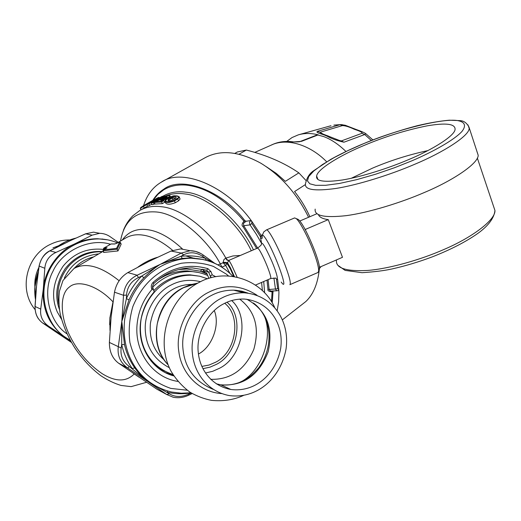 <?xml version="1.0" encoding="UTF-8"?>
<svg xmlns="http://www.w3.org/2000/svg" width="521" height="521" viewBox="0 0 521 521"><rect width="100%" height="100%" fill="white"/><g stroke="black" fill="none" stroke-linecap="round" stroke-linejoin="round"><path stroke-width="0.78" d="M321.138 266.544L319.503 268.38M305.918 180.435L298.859 172.868C284.368 162.878 266.863 155.271 246.342 150.048L237.335 151.976L235.017 153.298M309.878 216.716C305.749 207.54 300.65 199.152 294.573 191.552L305.456 184.551M298.859 172.868L285.365 181.334L276.176 173.324L266.309 166.707M246.342 150.048L239.172 154.157M286.739 141.432L292.034 137.551L298.259 134.874C304.524 133.044 311.2 133.037 318.292 134.854L301.568 141.328L293.688 141.927M301.568 141.328L300.402 141.412M345.951 151.487C338.481 144.252 330.998 139.263 323.502 136.515L317.296 134.861L300.474 141.38C300.278 141.81 297.934 141.979 293.453 141.894C286.459 140.898 280.044 141.543 274.189 143.816L273.186 144.232M288.243 141.445L286.96 141.373M277.211 310.555L278.611 301.926L278.93 292.678L278.794 289.494L278.494 290.301L277.387 290.764L276.508 290.62L275.446 288.992L277.7 288.725L276.423 278.878M282.454 319.803L305.807 301.561C313.642 294.17 318.22 282.642 319.542 266.973M308.569 217.277C297.022 193.773 281.177 175.785 261.028 163.32C239.067 151.259 220.383 149.416 204.968 157.798L161.223 182.233M246.179 221.243L243.496 223.268L243.743 225.736L242.903 226.459C241.51 225.626 241.861 223.854 243.958 221.132L244.746 220.565L246.179 221.243L250.438 220.63L249.455 222.421L250.002 224.864L251.858 223.496L260.363 236.501L261.19 235.485L251.825 221.386C225.997 185.059 181.347 167.703 161.21 182.239C152.861 187.124 146.974 194.919 143.549 205.639M261.19 235.485L262.467 234.658M277.1 290.783L270.49 291.063L269.136 289.468L267.957 289.318C267.436 290.62 268.81 291.46 272.092 291.838L273.017 291.649L273.193 291.07M273.017 291.649L272.203 302.883M244.746 220.565C221.503 189.937 181.315 175.61 163.737 189.221C159.406 191.884 155.746 195.603 152.757 200.377M251.858 223.496L251.825 221.386L250.438 220.63M229.084 260.272L225.717 265.456L221.79 267.175M266.368 229.943L294.612 217.915L296.189 218.592C299.471 220.904 308.035 236.97 313.251 250.796C316.937 260.513 318.741 267.28 318.67 271.102L317.973 272.496L289.976 284.629M261.503 242.819L260.363 236.501L262.167 237.198M260.467 238.338L262.141 238.436M176.007 197.934L172.19 198.032L171.63 197.524L168.361 199.406C167.208 201.002 168.583 201.197 172.477 199.999L175.746 198.104C176.84 196.417 175.466 196.228 171.63 197.524M319.002 270.236L319.477 269.005C320.558 261.907 304.746 224.343 298.266 219.439L296.723 218.807M172.874 199.686L172.19 198.032L168.172 200.52C169.169 200.911 170.536 200.748 172.275 200.031L172.477 199.999M119.589 242.174L116.587 248.328L117.232 249.214L103.275 250.777L103.471 249.78L107.039 247.683L103.822 248.087L111.077 243.991L114.568 243.997L119.589 242.174L120.416 242.565L117.199 249.136M217.934 264.928L223.06 262.76L227.058 263.483L225.678 265.456L223.06 262.76L223.841 259.712L225.528 258.24L227.215 260.279L229.051 260.285M233.805 276.547L230.367 268.96L227.058 263.483M120.507 241.067C124.291 220.227 136.281 210.53 156.469 211.982C176.586 213.493 205.964 236.931 220.344 263.893L221.894 267.13M143.633 205.587L140.683 207.605L143.633 205.587L143.516 206.381L146.909 204.597M140.683 207.605L140.338 208.576L143.516 206.381L144.187 207.983M155.291 199.478L148.615 203.203L149.488 205.476L151.806 204.147M161.985 196.45L163.236 196.163L153.22 201.887L151.552 202.376L151.364 203.079L152.034 204.694L154.079 204.232L153.415 202.643L151.37 203.105M148.615 203.203L147.358 203.711L146.889 204.551L148.824 203.887M147.423 203.678L157.427 197.96L147.358 203.711M157.42 197.967L158.84 197.407L159.713 197.726M155.265 200.279L161.946 196.463M163.236 196.163L164.304 196.41L163.802 196.697M153.22 201.887L153.415 202.643M166.87 199.289C162.291 201.64 169.761 202.721 174.073 200.325L177.335 198.423C181.712 195.766 174.294 194.724 170.139 197.4L166.713 199.322L165.053 201.549C166.486 203.021 169.664 202.78 174.594 200.832L177.856 198.931L179.341 197.212L179.152 196.762M164.766 198.13L164.727 198.143C168.53 196.183 168.114 195.909 163.49 197.316L163.627 198.078L166.902 197.159M163.49 197.316L161.94 197.583L161.497 198.397L163.633 198.104M170.191 196.013L170.321 196.326C169.924 197.355 168.081 198.39 164.805 199.445L162.044 200.266M161.471 200.272L161.36 199.706L160.663 200.338L162.943 200.318L161.484 201.158L161.666 202.011L154.398 202.467L154.848 201.647L164.727 198.143M161.666 202.011L162.337 203.633L164.669 202.278L163.959 200.585L162.943 200.318M161.484 201.158L154.848 201.647M120.351 242.447L121.08 244.095M117.232 249.214L117.974 250.946L103.985 252.418L102.924 250.764L103.471 249.78M106.694 248.12L107.039 247.683M106.037 248.491L103.575 248.934L103.822 248.087M103.855 249.579L103.451 248.927L103.692 248.146M234.443 276.651L230.328 267.618L227.332 262.506L223.073 262.317M225.528 258.24L225.873 258.11L227.553 260.122L228.999 260.311M147.541 206.108L139.752 210.523C146.043 206.961 153.161 205.684 161.113 206.694C181.464 208.179 210.914 231.116 225.873 258.11L232.939 255.954L240.318 255.466M140.885 209.878L140.338 208.576M149.488 205.476L147.593 206.225L146.922 204.636M154.932 203.737L154.079 204.232M170.139 197.4L169.983 197.433C172.907 195.316 176.026 195.245 179.341 197.212L180.077 199.002L178.625 200.793L175.362 202.702C170.406 204.564 167.189 204.694 165.698 203.105L165.216 201.946M163.763 198.416L163.627 198.091M161.77 199.048L161.497 198.397M162.337 203.633L155.063 204.056L154.398 202.467M153.187 200.136L157.883 194.392L163.503 189.983C169.846 186.082 177.348 184.447 186.01 185.085C206.036 187.293 225.352 199.309 243.958 221.132L244.688 222.128M271.48 301.698L272.151 291.154M117.974 250.946L121.139 244.232M103.64 252.418L103.985 252.418M93.682 256.886C87.32 258.475 81.836 261.301 77.232 265.358L74.047 268.465M339.536 140.67L341.366 140.93L361.939 133.311L364.746 134.542L365.833 133.715L365.429 133.422M361.939 133.311C362.72 132.542 360.33 131.246 354.762 129.436L356.247 129.527M340.591 140.898L339.562 140.677M338.22 140.221L341.366 140.93L343.971 142.2L364.746 134.542L371.343 140.52M342.206 124.662L339.959 124.714L317.302 131.39C315.387 132.979 322.232 133.832 325.768 135.642L326.869 136.079C331.46 138.664 337.159 140.709 343.971 142.2M354.762 129.436L354.098 129.169C349.226 126.877 345.345 125.685 342.466 125.594L320.024 132.275L321.242 133.369M317.302 131.39L320.024 132.275L322.799 133.93M342.466 125.594L339.959 124.714L333.857 125.092L340.923 124.597L345.267 125.274L355.543 129.247M223.665 303.847C229.748 300.532 236.508 298.924 243.952 299.028C269.005 301.073 284.134 323.6 280.695 348.354C275.713 375.263 254.3 392.528 230.888 389.487C212.334 386.152 199.96 370.405 198.273 352.554C195.87 333.088 208.654 311.037 223.665 303.847M207.638 278.813L199.712 276.215L191.468 275.205C168.83 274.769 147.254 291.506 141.184 318.689C137.114 344.668 149.332 366.66 172.946 374.501M201.848 366.406L209.051 365.045L215.486 362.297C236.208 352.294 241.744 316.573 224.746 303.294M221.36 298.233C204.33 306.341 189.742 331.284 192.386 353.427C194.255 373.752 208.146 391.59 229.136 395.55C255.941 399.223 280.396 379.522 286.075 348.862C290.021 320.662 272.639 294.899 243.971 292.795C235.687 292.743 228.146 294.554 221.36 298.233M198.442 354.026C212.151 347.032 220.318 324.648 214.261 310.529M165.007 371.401C159.478 368.751 154.757 365.195 150.843 360.721M153.877 290.575C163.939 280.051 176 274.814 190.067 274.86L199.849 276.247M207.71 275.505C202.044 272.984 196.13 271.656 189.97 271.513C175.512 271.539 163.04 276.794 152.562 287.292M198.227 272.444L187.365 270.894C175.896 270.94 165.795 274.183 157.055 280.63M118.26 242.395L110.25 236.762C106.935 234.502 103.379 233.349 99.596 233.317L92.145 235.14L85.626 233.799L93.533 232.145L85.652 233.831L71.742 239.999M99.745 233.317L93.533 232.145L99.596 233.31M49.808 250.835L55.916 252.438C49.163 255.674 45.464 260.949 44.813 268.269L39.062 266.029C41.074 258.266 44.656 253.199 49.801 250.842L64.422 243.47M70.022 240.806L50.023 250.783C44.018 254.15 40.384 259.328 39.108 266.309L36.379 287.416L35.018 306.4M38.561 318.924C36.236 315.83 35.05 311.682 35.011 306.459L40.723 309.09C39.922 316.149 42.52 321.828 48.512 326.126L42.689 323.033M35.799 293.72L36.555 286.114L35.096 306.361C34.94 313.609 37.499 319.184 42.761 323.085L58.932 334.052M70.276 340.311L65.105 337.1C48.31 326.283 38.463 298.233 47.053 275.928C54.197 255.427 74.457 239.159 98.502 238.918C105.353 239.048 111.676 240.363 117.466 242.864M110.465 244.245C89 237.504 61.569 251.604 52.901 271.408C41.765 291.858 49.378 322.512 67.033 333.889M69.905 340.109L64.311 336.677C49.065 324.98 42.064 309.057 43.308 288.914C44.676 270.451 58.235 251.2 74.75 243.867C81.849 240.455 89.475 238.748 97.635 238.735L107.665 239.849M70.635 340.962L48.512 326.126M55.916 252.438L74.75 243.867L92.145 235.14M40.723 309.09L43.308 288.914L44.813 268.269M102.663 239.041L103.093 239.172M66.03 337.738L65.62 337.575M58.893 334.026L57.245 332.919M57.297 332.952L71.462 342.434M62.181 244.557L64.467 243.444M39.042 266.179L37.382 278.045M152.757 287.937L151.715 288.927C150.843 286.478 151.311 284.284 153.115 282.356L153.773 283.515C165.19 273.095 178.026 267.892 192.282 267.911L206.635 270.249L202.311 269.266L200.311 271.22L186.896 269.012L178.762 269.539M147.384 381.216L129.319 366.53L127.684 368.021L118.606 363.215C112.399 358.526 109.325 351.597 109.384 342.434L121.152 348.015L121.699 344.589L121.81 321.411L126.375 298.702L126.538 295.088L123.523 295.296C124.285 286.036 128.83 279.341 137.153 275.212L138.397 277.602L141.692 276.091L160.37 264.29C155.102 267.534 149.638 272.014 143.985 277.713C137.713 284.088 132.738 291.441 129.052 299.783L121.81 321.411L124.486 344.55C126.447 353.179 129.872 360.962 134.77 367.911C138.866 373.609 143.034 378.018 147.287 381.144L155.108 385.879M147.156 381.105L127.684 368.021C120.338 362.714 117.205 355.622 118.287 346.752L121.81 321.411L123.523 295.296L114.49 292.19C116.248 283.47 120.696 276.944 127.834 272.6L137.153 275.212L160.37 264.29L180.969 256.325L183.705 254.802L181.223 253.089L190.178 250.718L195.57 251.402L200.728 253.486M203.086 254.951L202.708 256.41L205.554 258.39C197.622 256.006 189.429 255.316 180.969 256.325L182.285 258.396L171.129 260.617L160.37 264.29L181.223 253.089L171.038 251.037L180.67 248.895L190.178 250.718C194.919 250.79 199.263 252.229 203.21 255.036L214.886 263.418M191.233 392.964L188.491 394.241L188.752 395.165C183.659 397.562 178.488 398.259 173.232 397.256L166.687 394.501L169.41 393.804L148.329 381.9L166.687 394.501L156.867 389.174L118.606 363.215M194.04 258.299L185.756 255.928M157.381 257.309C150.634 259.315 144.174 262.558 137.987 267.045M112.888 302.467L109.853 318.097L109.996 330.503M132.594 372.821L139.224 377.321M194.73 258.338L194.04 258.097M114.49 292.19L111.116 316.983L109.384 342.434M171.038 251.037L148.732 261.516L127.834 272.6M208.908 278.403L206.739 273.141L200.311 271.22L207.078 273.974M211.005 277.804C210.334 276.176 210.771 275.212 212.301 274.906L215.818 276.736M143.985 277.713L141.692 276.091C135.265 282.616 130.159 290.158 126.375 298.702L129.052 299.783M124.486 344.55L121.699 344.589C123.711 353.433 127.228 361.411 132.256 368.529L134.77 367.911M191.07 392.86C182.956 394.241 174.932 394.013 167.007 392.17L167.853 391.128M205.938 260.187L205.554 258.39L213.825 262.942M173.838 375.915C152.848 370.685 138.228 348.302 140.292 324.687C141.438 312.216 146.075 301.268 154.19 291.851L153.565 289.819L151.95 289.474C143.236 299.653 138.267 311.467 137.03 324.909C134.581 352.352 152.998 377.771 177.908 381.411M173.434 375.289L164.897 372.404M318.344 214.457C319.256 217.14 322.564 218.866 328.263 219.634L342.479 257.315L319.751 267.149L319.256 265.847M328.263 219.634L305.293 229.461L304.954 229.214M305.794 230.783L305.293 229.461M317.107 213.636L299.757 221.034M319.399 266.856L319.751 267.149M364.238 145.372C385.078 136.587 406.093 130.074 427.272 125.821C445.95 122.656 455.217 123.816 455.087 129.293C455.002 135.61 432.788 149.605 408.457 159.673C388.705 168.166 361.235 176.932 342.447 179.979C324.225 182.565 315.628 181.282 316.657 176.111C316.963 169.384 340.617 155.037 364.238 145.372M427.845 150.608C408.444 154.815 389.988 160.663 372.482 168.159L351.252 178.286M315.185 209.103C314.15 215.811 324.433 217.999 346.035 215.674C368.321 212.757 400.857 202.715 424.153 192.588C452.742 180.663 478.415 163.542 478.193 155.258L476.884 151.357M271.728 144.838L272.691 144.441C288.575 137.883 311.109 145.743 326.647 161.777M292.932 141.999C286.14 141.009 279.894 141.614 274.196 143.816L274.189 143.816M277.7 288.725L278.794 289.494L277.641 279.432M109.905 317.504L109.651 324.752M112.979 301.841C97.59 285.339 77.564 279.399 69.267 287.123C59.869 293.909 60.123 315.348 68.85 333.72C76.789 350.64 87.919 363.971 102.253 373.726C115.545 381.926 126.186 382.023 134.164 374.013M225.717 265.456L229.937 273.401M237.146 277.179L232.092 266.023C230.243 262.337 229.103 260.48 228.667 260.448L257.621 248.074L259.139 249.605C261.555 253.408 264.297 259.087 267.364 266.648C270.158 273.87 271.252 277.83 270.646 278.533L255.472 285.078M262.337 235.29L263.756 231.956L266.446 229.911C268.224 228.511 277.83 246.387 284.381 263.222C289.363 276.332 291.193 283.476 289.871 284.674M281.223 282.076C289.761 294.339 275.505 253.753 266.003 239.093C263.014 234.463 261.757 233.988 262.232 237.674M275.674 277.98C279.289 283.203 276.911 273.082 271.617 260.787C264.922 245.919 261.516 240.52 261.399 244.59M152.34 200.618L144.779 204.929M172.164 200.162L175.981 197.954M143.816 205.482L152.458 200.552M158.762 197.439L154.783 200.552M151.78 202.22L155.812 199.1M162.122 197.505C168.719 193.766 173.05 196.209 164.656 198.729L161.36 199.706M155.03 201.568L157.453 200.52M261.36 243.046L256.286 234.183L250.002 224.864L243.743 225.736L257.667 248.048M273.929 277.973L275.446 288.992L269.136 289.468L268.087 279.64M169.273 200.767L168.361 199.406M116.587 248.328L103.379 249.924M151.5 202.435L148.85 203.952M161.517 198.013L156.567 200.845M154.411 202.076L153.421 202.649M174.073 200.325L175.362 202.702M177.335 198.423L178.625 200.793M169.879 197.55L166.609 199.445M165.261 200.546L164.656 198.729M163.959 200.585L161.634 201.927M114.9 243.945L114.386 243.958M114.952 243.945L114.568 243.997M103.425 249.8L106.089 248.478M106.037 248.504L106.772 248.094M122.305 240.012C128.114 231.812 136.385 228.341 147.124 229.611C158.351 230.992 170.263 237.556 182.838 249.312M190.784 257.954L190.992 258.208C157.785 259.334 130.81 283.828 124.682 319.393C120.625 355.615 140.006 384.491 171.656 392.039M242.903 226.459L256.645 248.491M251.272 250.783C238.006 222.265 207.091 196.117 185.411 194.02C178.091 192.868 171.324 193.591 165.118 196.196M162.917 196.215C169.091 192.672 176.039 191.246 183.75 191.943L186.726 192.301C208.719 194.385 240.09 220.95 253.44 249.859M267.957 289.318L266.999 280.109M264.635 292.867L263.724 281.522M261.594 282.441L262.415 290.646M172.685 250.373C161.862 241.314 151.774 236.208 142.415 235.043C136.105 234.196 130.484 235.212 125.568 238.084M119.114 280.747C100.853 266.179 85.815 262.096 74.002 268.491L73.995 268.491M64.343 278.097C71.397 263.58 82.872 255.511 98.775 253.883M58.84 304.212C56.138 290.633 59.329 278.051 68.42 266.478C77.29 256.579 88.166 251.669 101.061 251.754L99.798 251.441C85.867 251.343 74.34 257.087 65.223 268.667C56.437 282.271 54.497 295.824 59.407 309.324M102.585 251.636L99.798 251.441L102.598 251.63M103.679 249.455C87.352 247.631 73.839 253.193 63.145 266.14C52.81 281.731 50.869 297.029 57.323 312.046L61.595 319.373M354.098 129.169L355.797 129.345C361.424 131.357 364.772 132.816 365.833 133.715L372.899 139.915M328.679 136.15L326.869 136.079M330.959 125.73L298.259 134.874M327.663 135.74L325.768 135.642M240.878 381.867C261.705 371.284 273.759 336.41 264.069 315.452M239.706 299.113C255.134 311.141 259.836 327.904 253.799 349.389C244.87 369.845 230.51 379.822 210.705 379.327M205.463 373.01L212.737 371.284L219.276 368.367C242.786 357.1 249.891 316.599 231.702 300.578M216.248 383.808L220.748 384.811C243.131 386.445 258.917 375.465 268.12 351.883C273.623 327.683 266.505 310.132 246.765 299.23M200.565 281.698C189.911 279.184 180.129 280.278 171.207 284.974C157.459 291.486 145.007 309.878 145.209 328.197C145.574 346.276 153.63 359.451 169.358 367.709M164.095 359.809C153.695 350.776 149.136 338.604 150.419 323.3C153.532 306.882 161.393 295.355 173.988 288.725C179.263 285.944 185.124 284.499 191.585 284.394M227.013 302.252C244.251 316.618 238.038 353.974 216.358 364.381L210.009 367.155L202.923 368.679M168.231 365.013C158.586 354.443 154.906 340.806 157.186 324.108C161.464 306.745 170.256 294.606 183.568 287.683L197.778 283.144M257.016 295.244C240.969 284.98 224.864 283.984 208.706 292.248C190.198 300.864 174.867 328.523 178.859 351.857C181.516 373.108 198.696 392.046 221.614 393.589M213.102 389.33C194.086 381.392 183.965 367.012 182.747 346.178C181.634 325.156 195.655 303.033 211.422 295.459C218.097 291.864 225.508 290.099 233.662 290.158L247.84 293.076M38.834 267.553C35.76 273.831 34.445 280.278 34.881 286.889M65.613 337.452L65.19 337.282M60.123 334.853L53.194 330.177M35.428 298.924L34.966 286.758L38.163 272.125M56.301 247.488C62.474 242.884 68.954 239.777 75.74 238.169M102.259 238.996L102.689 239.132M169.41 393.804C174.913 397.197 181.275 397.341 188.491 394.241M202.708 256.41C196.228 252.216 189.898 251.676 183.705 254.802M138.397 277.602C131.142 281.223 127.189 287.051 126.538 295.088M121.152 348.015C120.201 355.667 122.923 361.841 129.319 366.53M201.627 271.643L204.31 271.161L204.961 272.73M202.311 269.266L204.31 271.161L208.654 272.157L206.635 270.249L207.886 268.66L210.914 271.526L208.654 272.157L210.979 277.81M202.773 259.451L189.703 257.941L182.285 258.396M220.533 266.407C211.943 261.145 202.089 258.416 190.979 258.208C207.605 258.592 221.614 264.668 233.017 276.43M153.115 282.356C169.944 267.657 188.198 263.092 207.886 268.66M151.95 289.474L151.715 288.927M210.914 271.526L212.301 274.906M228.543 275.98L226.29 274.079L213.428 266.426C203.333 262.903 192.62 261.848 181.288 263.255C158.391 269.24 142.253 283.678 132.868 306.576C129.384 318.513 128.394 330.477 129.898 342.473C132.79 353.707 137.394 363.358 143.724 371.434C151.253 379.086 160.292 384.752 170.849 388.419L187.202 390.216M478.193 155.258L468.939 126.974C466.764 122.989 463.898 120.885 460.343 120.657L449.408 120.188C440.134 120.996 429.363 122.852 417.1 125.75C398.526 130.641 379.985 136.899 361.47 144.519C350.008 149.41 339.744 154.372 330.685 159.419L313.981 170.523C309.643 173.206 306.817 177.576 305.514 183.626C304.251 189.781 314.371 191.389 335.895 188.459C358.116 184.962 390.789 174.581 414.267 164.473C443.071 152.523 469.141 135.948 469.187 128.42L467.988 124.897M411.935 160.8L394.566 167.703L375.628 174.216L356.683 179.654L339.503 183.444L325.566 185.313L315.667 185.32L309.826 183.796L307.449 180.937L308.653 176.626L313.759 171.018L322.519 164.506L334.15 157.589L347.566 150.79L361.613 144.525C394.898 129.976 445.396 117.232 458.714 120.833C464.647 122.148 466.484 125.672 461.912 131.513C454.273 139.836 433.85 151.442 411.935 160.8M493.394 205.86L494.943 210.471C495.686 220.077 471.277 237.947 443.677 249.585C421.228 259.536 389.597 268.712 367.631 270.445C346.289 271.552 335.895 268.269 336.436 260.598M254.756 152.419L274.196 143.816M275.616 278.142L270.699 278.514M261.255 244.557C261.666 244.681 260.454 245.853 257.621 248.074M152.262 200.663L147.541 203.359M296.189 218.592L298.266 219.439M318.67 271.109L319.477 269.005M154.848 199.439L154.19 199.563M155.466 199.335L151.644 202.304M158.84 197.407L157.427 197.96M163.405 196.104L161.959 196.443L155.037 200.403M157.459 200.507L167.065 197.101M161.94 197.583C167.417 195.316 170.211 194.893 170.321 196.326L170.641 197.088M160.807 200.292L163.249 200.272M109.058 245L111.168 243.945L114.841 243.932L119.127 242.232L120.442 242.512L121.159 244.18M102.943 250.803L103.64 252.405M103.464 248.966L103.757 249.624M103.158 251.298L74.002 268.491L62.969 280.513L59.453 291.161C58.567 298.233 58.795 305.645 60.13 313.395C62.911 325.299 67.867 336.898 74.998 348.191C82.5 359.243 91.149 368.445 100.95 375.791C107.515 380.141 114.197 383.352 121.002 385.429L131.129 386.641L146.577 382.284M125.515 238.117L116.346 243.522M139.752 210.523L132.855 215.766C128.759 219.895 125.613 224.727 123.418 230.269M321.301 133.389L340.584 140.898M230.888 389.487L220.748 384.811C226.922 385.481 233.089 384.726 239.25 382.531C246.361 379.067 248.81 378.715 258.514 368.008C275.518 345.117 270.458 315.426 253.427 303.014M167.195 363.847C147.228 342.356 156.026 300.637 183.255 287.696L190.412 284.74L197.863 283.092M243.971 292.795L233.662 290.158L235.772 290.262L241.991 291.206L247.963 293.095M243.489 395.459C233.799 399.861 223.144 401.489 211.533 400.356C204.095 398.923 196.964 396.22 190.132 392.267C182.545 386.68 176.254 379.783 171.259 371.577C154.783 341.515 168.25 298.097 199.211 282.375C225.424 267.579 261.991 279.289 274.567 307.253M191.468 275.205L190.067 274.86M189.97 271.513L187.365 270.894M58.619 245.743L52.96 247.898M69.781 239.973C63.282 239.888 57.049 241.243 51.071 244.043C26.551 254.776 18.072 289.624 35.102 309.578M98.502 238.918L97.635 238.735M69.983 240.819L85.626 233.799M65.692 337.621L66.089 337.777M75.845 238.123C68.629 239.862 62.006 243.04 55.981 247.651M38.222 271.702C34.9 280.695 33.963 289.852 35.415 299.171M192.19 393.537L188.758 395.165M190.979 258.208L202.832 259.445M153.773 283.515L152.49 286.361L153.558 289.819M171.65 392.039L181.256 393.212L190.96 392.795M316.657 176.111L317.849 179.283M338.37 265.664L345.13 270.399L362.036 272.704C374.514 271.871 384.452 270.633 391.844 268.986C405.156 266.029 418.721 261.959 432.541 256.775C451.036 249.481 466.256 241.607 478.213 233.148C485.676 227.677 493.973 219.823 494.943 210.471L477.334 158.045"/></g></svg>
